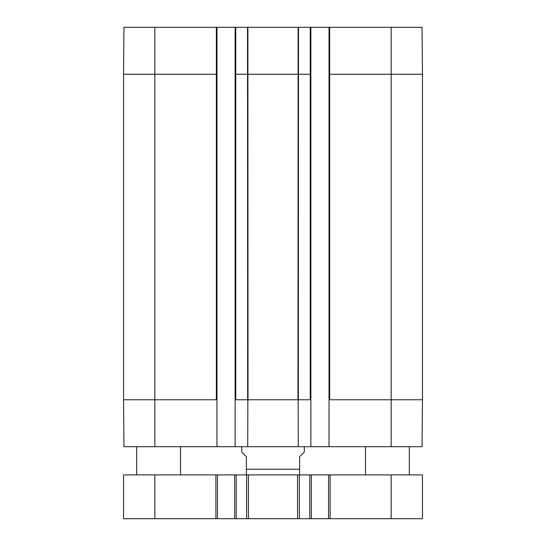 <?xml version="1.0" encoding="UTF-8"?>
<svg xmlns="http://www.w3.org/2000/svg" width="546" height="546" viewBox="0 0 546 546"><rect width="100%" height="100%" fill="white"/><g stroke="black" fill="none" stroke-linecap="round" stroke-linejoin="round"><path stroke-width="0.82" d="M409.309 474.883L409.309 446.71M180.508 474.883L180.508 446.71M154.846 474.883L154.846 518.7L123.546 518.7L123.546 474.883L215.882 474.883L215.882 518.7L217.445 518.7L217.445 474.883L215.882 474.883M217.445 474.883L234.657 474.883L234.657 518.7L248.444 518.7L248.444 474.883L246.628 474.883L246.628 518.7M236.22 518.7L236.22 474.883L234.657 474.883M236.22 474.883L246.628 474.883M248.444 474.883L297.556 474.883L297.556 518.7L311.343 518.7L311.343 474.883L309.78 474.883L309.78 518.7M299.372 518.7L299.372 474.883L297.556 474.883M299.372 474.883L309.78 474.883M311.343 474.883L328.555 474.883L328.555 518.7L422.454 518.7L422.454 474.883L391.154 474.883L391.154 518.7M330.118 518.7L330.118 474.883L328.555 474.883M330.118 474.883L391.154 474.883M328.555 518.7L311.343 518.7M297.556 518.7L248.444 518.7M234.657 518.7L217.445 518.7M154.846 518.7L215.882 518.7M154.846 446.71L216.974 446.71L216.974 399.761L154.846 399.761L154.846 446.71L123.956 446.71L123.546 399.761L154.846 399.761L154.846 74.249L216.346 74.249L216.346 399.761M391.154 446.71L422.044 446.71L422.454 399.761L422.454 74.249L422.044 27.3L329.026 27.3L329.026 446.71L391.154 446.71L391.154 399.761L422.454 399.761M329.026 446.71L310.872 446.71L310.872 399.761L298.143 399.761L298.28 446.71L310.872 446.71M216.974 27.3L216.346 27.3L216.346 74.249L216.974 74.249L216.974 27.3L235.128 27.3L235.128 446.71L298.28 446.71M235.128 446.71L216.974 446.71M241.701 446.71L241.701 452.033L246.396 456.729L246.396 474.802L246.396 469.246L246.396 474.802L246.396 469.246L299.604 469.246L299.604 474.802L299.604 456.729L304.299 452.033L304.299 446.71M235.128 399.761L247.857 399.761L247.72 446.71M235.128 74.249L310.872 74.249L310.872 27.3L235.128 27.3M310.872 74.249L310.872 399.761M329.026 399.761L391.154 399.761L391.154 74.249L422.454 74.249M247.857 399.761L298.143 399.761M216.346 27.3L123.956 27.3L123.546 74.249L123.546 399.761M216.974 74.249L216.974 399.761M310.872 27.3L329.026 27.3M247.884 27.3L248.02 399.761M298.116 27.3L297.98 399.761M298.485 27.3L298.348 399.761M310.244 27.3L310.244 399.761M329.026 74.249L329.654 74.249L329.654 399.761M329.654 27.3L329.654 74.249L391.154 74.249L391.154 27.3M123.546 74.249L154.846 74.249L154.846 27.3M235.756 27.3L235.756 399.761M247.515 27.3L247.652 399.761M365.492 474.883L365.492 446.71M136.691 474.883L136.691 446.71M299.604 474.802L298.669 474.883M246.396 474.802L247.331 474.883"/></g></svg>
